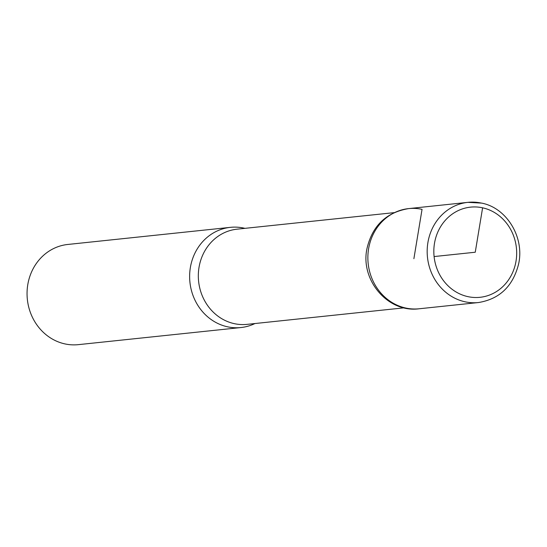 <?xml version="1.0" encoding="UTF-8"?>
<svg xmlns="http://www.w3.org/2000/svg" width="547" height="547" viewBox="0 0 547 547"><rect width="100%" height="100%" fill="white"/><g stroke="black" fill="none" stroke-linecap="round" stroke-linejoin="round"><path stroke-width="0.82" d="M244.933 228.352A50.372 45.982 84 0 0 243.832 228.092A50.372 45.982 84 0 0 230.39 227.347L67.807 244.461A50.372 45.982 84 0 0 27.35 299.366A50.372 45.982 84 0 0 78.351 344.651L240.933 327.544A50.372 45.982 84 0 0 254.95 323.537M413.888 258.69L422.052 209.351A50.365 45.969 84 0 0 408.602 208.605A50.365 45.969 84 0 0 368.165 263.497A50.365 45.969 84 0 0 419.146 308.775A50.365 45.969 -96 0 1 368.165 263.497A50.365 45.969 -96 0 1 408.602 208.605C386.319 212.393 372.466 225.617 367.051 248.263C359.864 279.64 387.748 313.137 419.146 308.775L478.475 302.539C499.637 299.052 513.018 286.197 518.618 263.969C524.648 237.439 506.809 207.867 481.633 203.108L467.924 202.349A50.372 45.982 84 0 0 427.474 257.254A50.372 45.982 84 0 0 478.475 302.539M230.39 227.347A50.372 45.982 84 0 0 189.932 282.259A50.372 45.982 84 0 0 240.933 327.544M434.099 256.557L475.254 252.229L482.604 207.812A45.339 41.387 84 0 0 436.267 266.738A45.339 41.387 84 0 0 506.884 282.129A45.339 41.387 84 0 0 482.604 207.812M394.079 212.653L237.042 229.179A47.856 43.685 84 0 0 198.609 281.343A47.856 43.685 84 0 0 247.059 324.364L404.096 307.838M481.381 203.094A50.372 45.982 84 0 0 467.924 202.349L408.602 208.605"/></g></svg>
